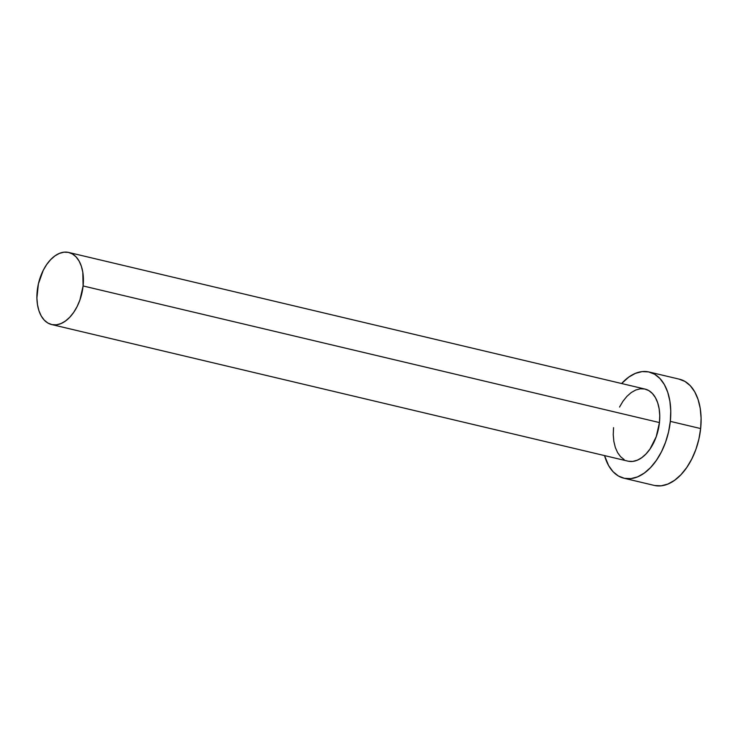 <?xml version="1.0" encoding="UTF-8"?>
<svg xmlns="http://www.w3.org/2000/svg" width="738" height="738" viewBox="0 0 738 738"><rect width="100%" height="100%" fill="white"/><g stroke="black" fill="none" stroke-linecap="round" stroke-linejoin="round"><path stroke-width="1.11" d="M51.605 324.536L627.964 461.149A37.038 22.232 -76.7 0 0 659.449 422.57L83.099 285.957A37.038 22.232 103.3 0 1 51.605 324.536A37.038 22.232 103.3 0 1 37.204 291.04A37.038 22.232 103.3 0 1 68.689 252.461A37.038 22.232 103.3 0 1 83.099 285.957L659.449 422.57L656.239 436.665L650.03 448.99L646.073 453.888L641.756 457.689L637.235 460.226L632.687 461.425L628.278 461.222M623.914 478.215L654.246 485.41A54.575 32.767 -76.7 0 0 700.648 428.557L670.316 421.37A54.575 32.767 103.3 0 1 623.914 478.215A54.575 32.767 103.3 0 1 604.542 455.595L608.61 465.595L613.038 471.683L618.361 475.982L624.385 478.325L630.879 478.621L637.586 476.868L644.246 473.113L650.612 467.523L656.433 460.3L661.497 451.73L665.593 442.136L668.573 431.878L670.316 421.37L700.648 428.557A54.575 32.767 -76.7 0 0 679.421 379.194L649.089 372.007A54.575 32.767 103.3 0 1 670.316 421.37L670.768 411.001L669.892 401.177L667.742 392.275L664.394 384.627L659.966 378.539L654.643 374.24L648.619 371.897L642.125 371.601L635.418 373.363L628.758 377.109L621.627 383.52A54.575 32.767 103.3 0 1 649.089 372.007M619.542 407.053L622.973 401.232L626.931 396.334L631.248 392.533L635.769 389.996L640.316 388.797L644.726 389L648.813 390.596L652.42 393.511L655.427 397.644L657.706 402.828L659.163 408.87L659.754 415.54L659.449 422.57A37.038 22.232 -76.7 0 0 645.04 389.074L68.689 252.461M624.191 459.626L620.584 456.711L617.577 452.579L615.298 447.394L613.841 441.352L613.25 434.682L613.555 427.653M654.726 485.512L661.211 485.816L667.918 484.054L674.578 480.309L680.943 474.719L686.774 467.495L691.829 458.916L695.925 449.322L698.904 439.073L700.648 428.557L701.1 418.188L700.233 408.363L698.074 399.461L694.726 391.813L690.298 385.734L684.975 381.435L678.951 379.092M83.099 285.957L82.813 272.257L81.346 266.215L79.077 261.031L76.069 256.898L72.453 253.983L68.366 252.387L63.966 252.184L59.418 253.383L54.898 255.92L50.571 259.721L46.623 264.619L43.191 270.44L38.385 283.909L36.9 298.069L37.49 304.739L38.948 310.781L41.227 315.965L44.225 320.098L47.841 323.013L51.928 324.609L56.337 324.812L60.885 323.613L65.405 321.076L69.723 317.275L73.68 312.377L77.112 306.556L79.888 300.052L83.099 285.957"/></g></svg>
